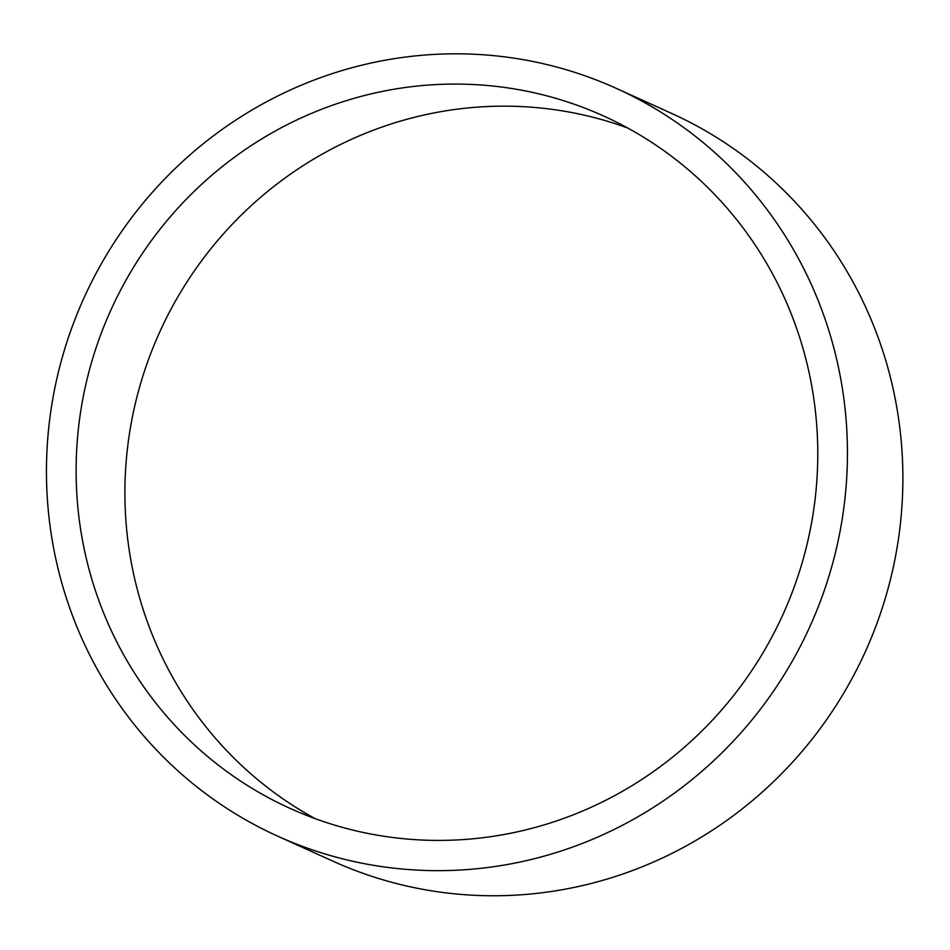 <?xml version="1.0" encoding="UTF-8"?>
<svg xmlns="http://www.w3.org/2000/svg" width="950" height="950" viewBox="0 0 950 950"><rect width="100%" height="100%" fill="white"/><g stroke="black" fill="none" stroke-linecap="round" stroke-linejoin="round"><path stroke-width="1.43" d="M616.206 88.326L671.65 113.43A410.447 398.418 114.4 0 1 865.355 651.653A410.447 398.418 114.4 0 1 333.117 861.258L277.673 836.154A410.447 398.418 114.4 0 1 47.5 441.774A410.447 398.418 114.4 0 1 331.871 73.756A410.447 398.418 114.4 0 1 616.206 88.326A410.447 398.418 114.4 0 1 809.911 626.549A410.447 398.418 114.4 0 1 277.673 836.154M340.397 102.529A380.036 368.909 114.4 0 1 603.666 116.019A380.036 368.909 114.4 0 1 783.026 614.377A380.036 368.909 114.4 0 1 290.213 808.462A380.036 368.909 114.4 0 1 77.093 443.294A380.036 368.909 114.4 0 1 340.397 102.529M315.02 818.591A380.036 368.909 114.4 0 1 127.098 451.678A380.036 368.909 114.4 0 1 389.191 124.616A380.036 368.909 114.4 0 1 627.653 127.977"/></g></svg>

